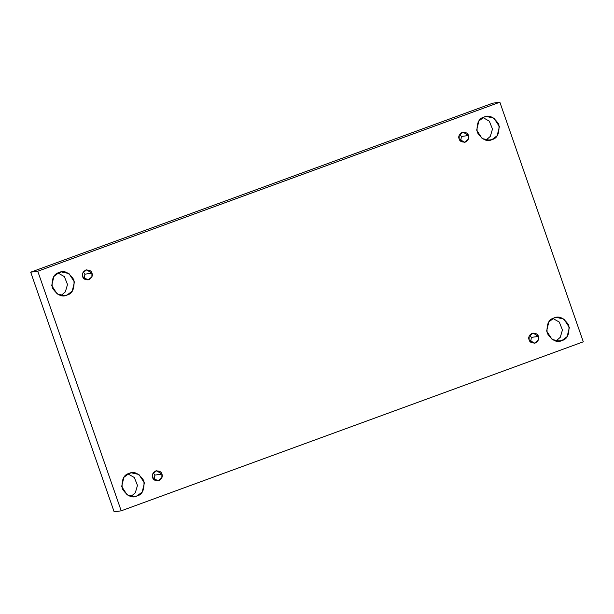 <?xml version="1.0" encoding="UTF-8"?>
<svg xmlns="http://www.w3.org/2000/svg" width="614" height="614" viewBox="0 0 614 614"><rect width="100%" height="100%" fill="white"/><g stroke="black" fill="none" stroke-linecap="round" stroke-linejoin="round"><path stroke-width="0.92" d="M554.074 317.975L548.855 321.889L546.621 331.038L552.132 339.481L559.607 341.115L561.925 340.54L557.22 341.177L561.925 340.54C557.028 343.057 552.109 340.616 547.166 333.218C546.429 324.292 548.724 319.211 554.074 317.975C558.97 315.466 563.89 317.906 568.833 325.297C569.569 334.231 567.275 339.304 561.925 340.54L567.144 336.625L569.37 327.477L563.867 319.034L556.391 317.4L554.074 317.975M129.109 473.409L123.89 477.331L121.664 486.472L127.167 494.922L134.65 496.549L136.968 495.974L132.263 496.611L136.968 495.974C132.071 498.491 127.152 496.051 122.209 488.652C121.465 479.726 123.767 474.645 129.109 473.409C134.005 470.9 138.925 473.34 143.868 480.731C144.612 489.665 142.31 494.746 136.968 495.974L142.187 492.06L144.413 482.911L138.902 474.469L131.427 472.841L129.109 473.409M59.144 272.501L53.925 276.415L51.699 285.564L57.202 294.006L64.685 295.633L67.003 295.065L62.298 295.702L67.003 295.065C62.106 297.575 57.186 295.134 52.244 287.743C51.499 278.81 53.802 273.729 59.144 272.501C64.04 269.983 68.96 272.424 73.903 279.823C74.647 288.749 72.345 293.83 67.003 295.065L72.222 291.143L74.447 282.003L68.945 273.552L61.461 271.925L59.144 272.501M484.108 117.067L478.889 120.981L476.664 130.13L482.167 138.572L489.642 140.199L491.96 139.624L487.255 140.268L491.96 139.624C487.063 142.141 482.144 139.7 477.201 132.309C476.464 123.376 478.759 118.295 484.108 117.067C489.005 114.549 493.925 116.99 498.867 124.381C499.604 133.315 497.309 138.396 491.96 139.624L497.179 135.709L499.405 126.568L493.902 118.118L486.426 116.491L484.108 117.067M459.149 138.91L464.483 142.294L468.382 139.163L468.436 135.517L461.367 136.477L460.738 141.205L461.367 136.477L459.779 134.182L461.367 136.477L468.436 135.517C469.495 137.705 468.513 139.877 465.481 142.049C461.797 142.341 459.686 141.289 459.149 138.91C458.09 136.722 459.08 134.543 462.112 132.378C465.796 132.087 467.906 133.131 468.436 135.517L463.102 132.133L459.211 135.257L459.149 138.91M82.667 276.615L88.002 279.999L91.893 276.868L91.954 273.215L84.885 274.182L84.256 278.902L84.885 274.182L83.297 271.887L84.885 274.182L91.954 273.215C93.013 275.41 92.023 277.582 88.992 279.754C85.308 280.038 83.205 278.994 82.667 276.615C81.608 274.427 82.598 272.248 85.63 270.083C89.314 269.792 91.417 270.835 91.954 273.215L86.62 269.838L82.729 272.961L82.667 276.615M152.633 477.523L157.967 480.908L161.858 477.784L161.919 474.131L154.851 475.09L154.221 479.818L154.851 475.09L153.262 472.795L154.851 475.09L161.919 474.131C162.979 476.318 161.989 478.498 158.957 480.662C155.273 480.954 153.17 479.91 152.633 477.523C151.574 475.336 152.564 473.156 155.595 470.992C159.279 470.7 161.382 471.752 161.919 474.131L156.585 470.746L152.694 473.878L152.633 477.523M529.114 339.818L534.449 343.203L538.348 340.079L538.401 336.426L531.333 337.385L530.703 342.113L531.333 337.385L529.744 335.098L531.333 337.385L538.401 336.426C539.46 338.613 538.478 340.793 535.446 342.957C531.762 343.249 529.652 342.205 529.114 339.818C528.055 337.631 529.045 335.459 532.077 333.287C535.761 332.995 537.872 334.047 538.401 336.426L533.067 333.041L529.176 336.173L529.114 339.818M37.769 271.234L499.865 102.216L492.796 103.175L30.7 272.194L37.769 271.234L30.7 272.194L114.135 511.784L121.204 510.825L114.135 511.784L30.7 272.194L492.796 103.175L499.865 102.216L583.3 341.806L121.204 510.825L37.769 271.234L121.204 510.825L583.3 341.806L499.865 102.216L37.769 271.234M555.992 341.008L560.267 337.316L562.447 329.979L559.277 322.074L552.93 318.466L559.277 322.074L562.447 329.979L560.267 337.316L555.992 341.008M131.035 496.45L135.31 492.75L137.482 485.413L134.32 477.508L127.973 473.901L134.32 477.508L137.482 485.413L135.31 492.75L131.035 496.45M61.07 295.534L65.345 291.842L67.517 284.497L64.355 276.592L58.008 272.992L64.355 276.592L67.517 284.497L65.345 291.842L61.07 295.534M486.027 140.099L490.302 136.4L492.482 129.063L489.312 121.158L482.965 117.55L489.312 121.158L492.482 129.063L490.302 136.4L486.027 140.099"/></g></svg>
